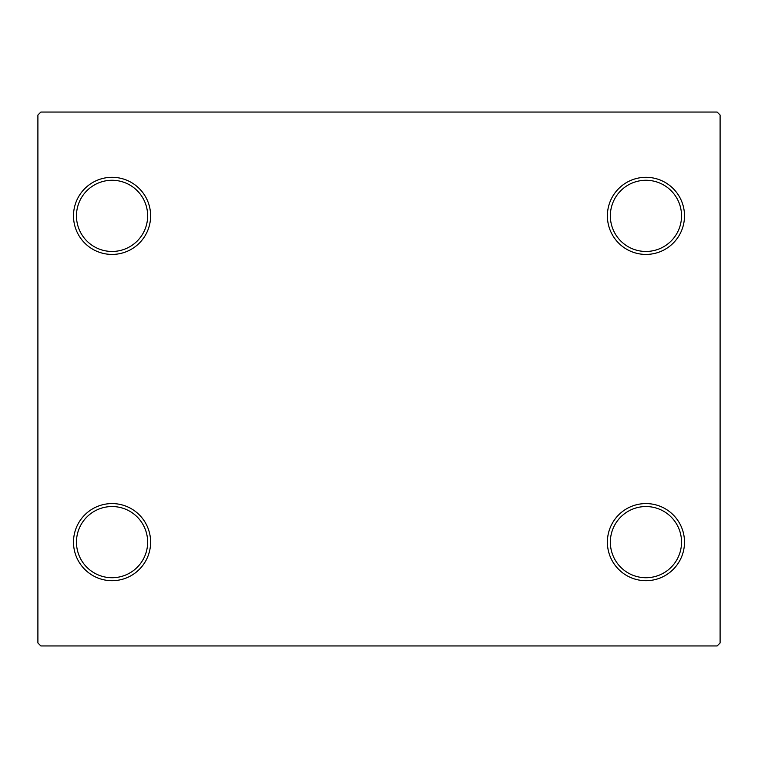 <?xml version="1.0" encoding="UTF-8"?>
<svg xmlns="http://www.w3.org/2000/svg" width="758" height="758" viewBox="0 0 758 758"><rect width="100%" height="100%" fill="white"/><g stroke="black" fill="none" stroke-linecap="round" stroke-linejoin="round"><path stroke-width="1.14" d="M607.385 542.131A38.563 38.563 0 0 0 645.949 580.694A38.563 38.563 0 0 0 684.502 542.131A38.563 38.563 0 0 0 645.949 503.577A38.563 38.563 0 0 0 607.385 542.131M681.537 542.131A35.598 35.598 0 0 1 645.949 577.729A35.598 35.598 0 0 1 610.351 542.131A35.598 35.598 0 0 1 645.949 506.543A35.598 35.598 0 0 1 681.537 542.131M607.385 215.869A38.563 38.563 0 0 0 645.949 254.423A38.563 38.563 0 0 0 684.502 215.869A38.563 38.563 0 0 0 645.949 177.306A38.563 38.563 0 0 0 607.385 215.869M681.537 215.869A35.598 35.598 0 0 1 645.949 251.457A35.598 35.598 0 0 1 610.351 215.869A35.598 35.598 0 0 1 645.949 180.271A35.598 35.598 0 0 1 681.537 215.869M73.498 215.869A38.563 38.563 0 0 0 112.051 254.423A38.563 38.563 0 0 0 150.615 215.869A38.563 38.563 0 0 0 112.051 177.306A38.563 38.563 0 0 0 73.498 215.869M147.649 215.869A35.598 35.598 0 0 1 112.051 251.457A35.598 35.598 0 0 1 76.463 215.869A35.598 35.598 0 0 1 112.051 180.271A35.598 35.598 0 0 1 147.649 215.869M73.498 542.131A38.563 38.563 0 0 0 112.051 580.694A38.563 38.563 0 0 0 150.615 542.131A38.563 38.563 0 0 0 112.051 503.577A38.563 38.563 0 0 0 73.498 542.131M147.649 542.131A35.598 35.598 0 0 1 112.051 577.729A35.598 35.598 0 0 1 76.463 542.131A35.598 35.598 0 0 1 112.051 506.543A35.598 35.598 0 0 1 147.649 542.131M717.134 112.051L40.866 112.051L37.9 115.017L37.9 642.983L40.866 645.949L717.134 645.949L720.1 642.983L720.1 115.017L717.134 112.051"/></g></svg>
